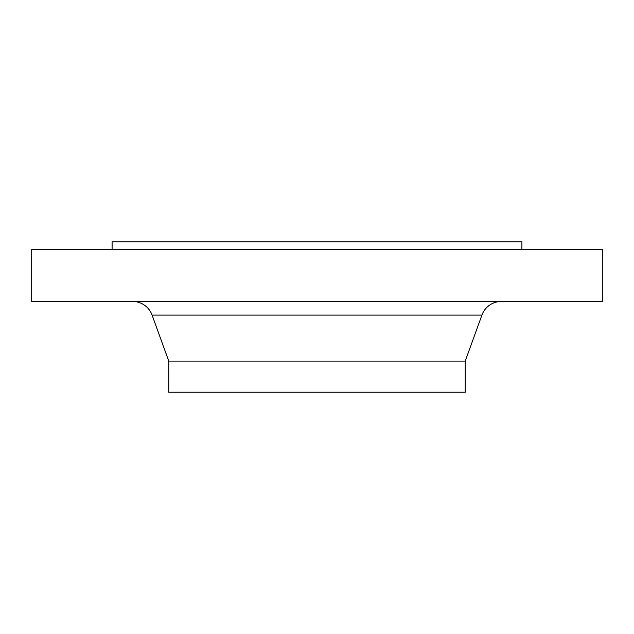 <?xml version="1.0" encoding="UTF-8"?>
<svg xmlns="http://www.w3.org/2000/svg" width="634" height="634" viewBox="0 0 634 634"><rect width="100%" height="100%" fill="white"/><g stroke="black" fill="none" stroke-linecap="round" stroke-linejoin="round"><path stroke-width="0.95" d="M521.901 249.566L521.901 241.784L112.099 241.784L112.099 249.566M602.3 249.566L31.7 249.566L31.7 301.435L602.3 301.435L602.3 249.566M481.919 315.106L152.081 315.106L168.771 361.095L465.229 361.095L481.919 315.106A20.748 20.748 0 0 1 501.423 301.435M152.081 315.106A20.748 20.748 0 0 0 132.577 301.435M168.771 361.095L168.771 392.216L465.229 392.216L465.229 361.095"/></g></svg>
